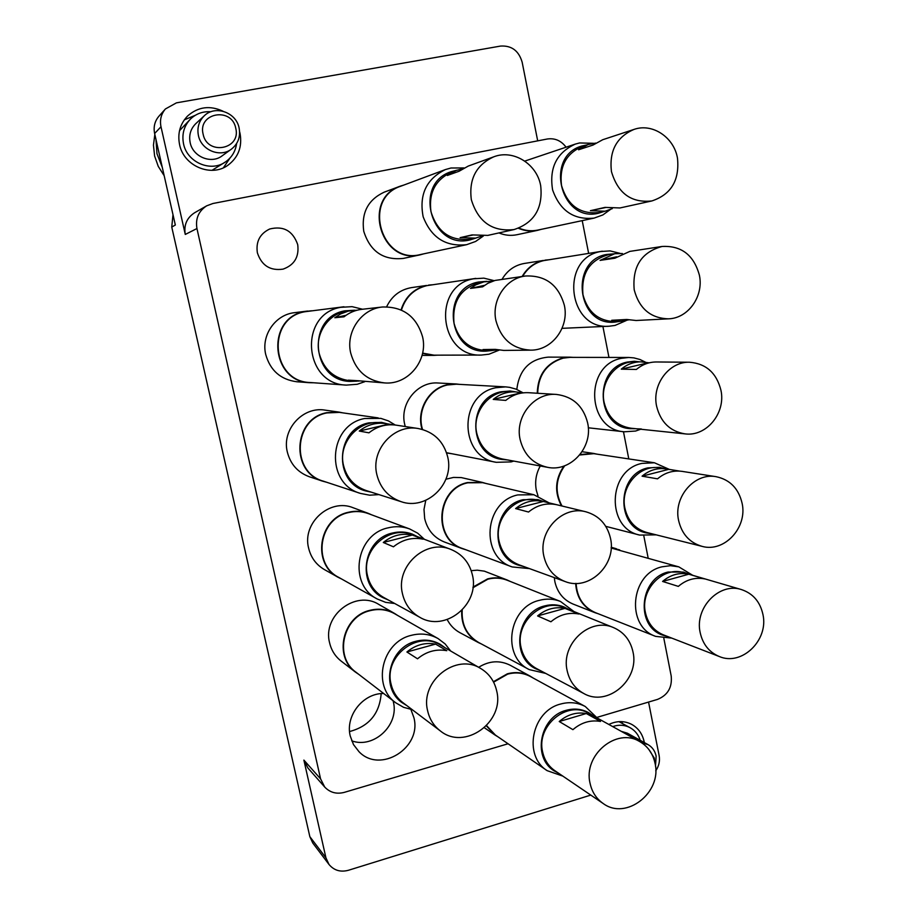 <?xml version="1.0" encoding="UTF-8"?>
<svg xmlns="http://www.w3.org/2000/svg" width="917" height="917" viewBox="0 0 917 917"><rect width="100%" height="100%" fill="white"/><g stroke="black" fill="none" stroke-linecap="round" stroke-linejoin="round"><path stroke-width="1.38" d="M257.368 252.805C255.763 241.687 259.866 233.743 269.701 228.998C283.536 225.616 292.878 230.832 297.716 244.644C299.251 256.886 294.38 265.047 283.066 269.128C270.194 270.985 261.632 265.54 257.368 252.805M522.14 276.476C527.137 267.947 534.221 262.606 543.414 260.451L524.203 263.477C514.632 265.231 507.261 270.492 502.092 279.238M537.247 393.244C537.821 374.915 546.349 363.155 562.809 357.939L569.675 357.16L548.228 357.126C529.705 358.971 519.228 369.734 516.81 389.427M422.084 429.339C416.135 410.61 428.583 388.567 447.152 384.762L456.15 383.971L438.257 383.008C417.716 381.197 399.583 403.331 404.672 424.227L405.245 426.543M401.061 309.9C405.257 296.856 413.727 288.717 426.485 285.474L411.481 287.617C400.11 289.634 391.823 296.031 386.63 306.771M400.408 186.117L384.189 192.169C368.061 199.723 361.241 212.755 363.751 231.267C370.17 251.499 383.386 260.543 403.434 258.399L420.112 254.834C380.864 265.105 361.493 198.68 400.408 186.117L403.996 185.005M307.631 311.046L294.563 312.674C275.341 314.565 260.99 335.313 265.735 354.535C270.297 370.548 280.659 379.627 296.799 381.759L309.9 382.71C270.595 381.885 265.724 317.935 304.673 311.551L311.505 310.783M339.221 412.134L325.157 410.14C302.851 406.151 281.553 429.569 287.33 452.024C290.483 464.289 297.876 472.542 309.522 476.817L323.013 481.276C290.231 472.324 293.05 418.714 326.704 412.684L339.221 412.134L342.981 412.891M368.233 513.337L353.251 507.789C329.914 497.92 301.957 522.931 308.605 548.091C310.909 557.593 316.182 564.757 324.435 569.595L338.384 577.435C311.516 564.07 318.543 518.22 348.403 512.282C355.188 510.654 361.791 510.998 368.233 513.337L371.672 514.838M394.574 613.45L378.801 604.429C355.796 589.688 322.257 615.513 329.581 642.737C331.346 650.302 335.209 656.423 341.17 661.111L355.636 672.241C333.352 656.721 342.591 616.339 369.78 610.367C378.595 608.154 386.859 609.186 394.574 613.45L397.657 615.456M540.285 465.974C536.032 473.608 534.714 481.7 536.319 490.263L538.015 495.994M554.304 577.618L554.877 581.722C557.376 592.485 563.416 599.913 572.999 604.028L594.995 612.694C583.006 607.295 576.552 597.529 575.658 583.418M473.012 587.086L487.569 578.902C494.286 577.171 500.797 577.527 507.101 579.968L484.348 571.153L477.241 570.179L471.223 570.672M493.38 681.732L507.33 673.823C515.469 671.634 523.114 672.436 530.29 676.219L510.299 665.295C499.776 660.057 489.231 660.721 478.651 667.301M465.916 549.764L462.455 548.698C432.4 539.334 436.217 488.681 467.51 482.56L482.422 482.422L461.24 477.574L453.514 477.425L445.914 479.224M425.763 500.35L423.998 509.439L424.686 518.609C427.46 529.98 434.05 537.786 444.481 542.027L462.455 548.698M393.095 700.737L393.359 701.872C399.376 724.9 373.792 749.029 351.715 740.833M383.65 693.493C363.063 693.092 345.113 715.81 350.237 736.007L353.492 744.581L359.028 751.734C380.291 774.051 422.026 747.802 413.911 717.69L410.885 709.437M621.417 721.61L622.781 723.731M644.307 742.552L644.158 741.738C642.45 733.887 638.289 728.098 631.675 724.373C624.339 720.67 616.717 720.705 608.831 724.453M195.275 115.313L184.317 119.852M223.083 111.244C209.936 105.168 198.106 106.75 187.595 116.001C180.087 123.91 177.405 133.424 179.56 144.531C183.641 165.977 211.048 177.589 227.806 165.335C238.282 157.495 242.375 146.892 240.059 133.515L239.601 131.681M223.427 167.765L230.018 158.011M537.694 140.851L522.163 62.218C518.793 50.744 511.571 45.357 500.51 46.079L176.431 102.853L165.415 108.963C161.117 114.04 159.638 119.978 160.991 126.752L154.629 133.504C153.311 126.924 154.744 121.17 158.916 116.23L165.415 108.963M566.076 147.201C561.158 140.633 554.865 137.905 547.22 139.017L212.95 203.494L206.669 205.832C198.542 211.139 195.31 218.705 196.949 228.539L185.28 234.443L160.991 126.752M185.28 234.443C183.709 225.066 186.804 217.845 194.564 212.778L206.669 205.832M325.925 857.819L328.997 864.467L312.789 843.044L309.843 836.659L325.925 857.819L303.882 760.101L320.572 778.854L324.733 787.073C330.04 792.586 336.55 794.351 344.265 792.38L508.052 743.767M328.997 864.467C334.006 870.428 340.459 872.365 348.38 870.29L590.789 795.096M655.724 770.842C658.956 766.108 660.091 761.018 659.128 755.562L648.56 702.055M324.733 787.073L307.883 767.965L303.882 760.101M381.174 693.619C379.546 713.713 369.012 726.356 349.572 731.537M154.629 133.504L175.33 225.02L171.754 227.061L309.843 836.659M171.754 227.061L172.992 214.716M596.875 717.403L657.512 699.407C667.771 695.189 672.333 687.395 671.198 676.001L663.839 638.347M648.159 558.063L643.814 535.849M628.787 458.924L623.468 431.701M608.957 357.435L602.916 326.498M588.634 253.401L582.226 220.63M196.949 228.539L320.572 778.854M498.928 232.918C504.831 235.371 510.849 235.967 516.97 234.718L537.431 230.373C530.954 231.669 524.627 230.969 518.426 228.264M447.198 619.571C450.155 625.291 454.385 629.647 459.887 632.661L478.307 642.53C466.661 635.584 461.136 624.924 461.709 610.562M654.543 761.167L654.257 758.027L648.881 749.521M641.545 742.678L647.975 744.581C652.296 747.08 655.013 750.931 656.136 756.124L655.495 766.211M621.29 731.353L627.354 733.199L647.975 744.581M612.705 726.608C618.826 724.487 624.615 724.854 630.082 727.697C635.011 730.459 638.392 734.666 640.226 740.306M203.115 134.169C207.173 155.81 241.297 149.482 235.761 128.254C231.898 106.67 197.568 112.734 203.115 134.169M239.119 128.059C240.655 136.805 238.076 143.843 231.393 149.15C220.149 157.953 201.167 150.147 198.404 135.441C196.937 127.681 198.897 121.124 204.285 115.783C215.174 104.847 236.322 112.413 239.119 128.059M154.835 134.444L153.448 145.15L154.606 155.993L158.251 166.367L164.166 175.674M231.393 149.15L222.143 155.833C211.254 164.361 192.845 156.83 190.163 142.605C188.742 135.097 190.633 128.758 195.86 123.577L204.285 115.783M236.609 143.522C235.543 151.225 231.921 157.288 225.754 161.736C211.197 172.66 187.102 162.573 183.538 143.809C181.658 134.02 184.065 125.675 190.747 118.786C196.376 113.57 203.081 111.232 210.864 111.759M225.754 161.736L211.987 170.344M162.252 167.238L156.979 153.735L155.959 139.418M185.853 101.214L197.992 99.082M179.514 130.684L190.747 118.786M610.344 209.535L602.859 214.933L594.17 218.086C573.904 220.195 560.046 210.807 552.607 189.934C549.042 167.926 556.642 152.635 575.395 144.061L579.555 142.96L593.528 143.293M537.889 230.052L537.649 230.11C531.275 231.393 525.028 230.717 518.907 228.092M540.996 229.399L537.534 230.35M633.991 129.423C616.614 136.931 609.094 150.961 611.433 171.513C617.84 193.349 631.32 203.161 651.872 200.949C671.129 194.519 679.669 180.282 677.491 158.24C674.087 137.344 652.446 122.821 633.991 129.423L602.733 139.716L592.967 145.081L578.57 149.769L588.129 144.519L595.695 143.086M588.129 144.519L582.478 146.376C566.259 153.368 559.267 166.355 561.491 185.349C567.508 205.523 580.117 214.578 599.328 212.492L605.094 211.219L590.422 210.681L605.564 207.54M604.234 211.414L598.537 213.214C560.952 223.014 544.045 156.635 581.733 146.044L587.293 144.794M612.304 208.618L605.094 211.219M590.422 210.681L605.025 207.391L619.984 207.953L651.872 200.949M529.407 568.586L512.213 566.947C479.774 556.883 483.981 501.668 517.796 494.916L533.9 494.744L549.123 502.883M512.213 566.947L462.776 548.595C432.881 539.288 436.664 488.91 467.785 482.812L482.629 482.686L533.9 494.744M482.422 482.422L485.884 483.454M562.82 776.103L547.151 770.658C522.862 755.711 531.871 711.007 560.562 704.05C569.342 701.631 577.584 702.456 585.298 706.526L597.276 718.057M493.598 682.168L507.617 674.155C515.709 671.978 523.32 672.78 530.462 676.551L585.298 706.526M530.29 676.219L533.247 678.076M497.988 736.844L494.997 735.033L486.354 725.874M547.151 770.658L495.363 735.033L486.583 725.622M545.741 673.422L529.235 669.593C501.244 656.446 508.419 607.157 539.356 600.337C546.612 598.423 553.639 598.79 560.425 601.426L573.996 611.559M472.931 587.763L487.844 579.2C494.538 577.469 501.014 577.836 507.284 580.266L560.425 601.426M507.101 579.968L510.322 581.47M481.528 644.032L478.307 642.53M529.235 669.593L478.64 642.485C466.868 635.424 461.389 624.615 462.202 610.08M671.783 638.106L655.644 636.375C625.612 626.426 630.346 573.721 661.971 566.821L670.465 565.686L678.832 566.866L692.713 575.303M611.169 548.022L678.832 566.866M611.181 547.77L619.663 549.891M598.251 613.76L594.995 612.694M655.644 636.375L595.362 612.625C583.407 607.237 576.988 597.494 576.117 583.418M656.194 534.852L639.688 535.081C605.931 528.387 607.593 470.203 641.866 463.406L654.406 462.764L669.685 469.55M579.693 454.992L593.826 453.674L654.406 462.764M580.071 454.523L593.563 453.422L596.967 454.144M561.468 505.875C554.292 492.291 555.106 479.006 563.921 466.042M562.006 506.012C554.67 492.223 555.553 478.812 564.689 465.767M412.192 709.632L403.56 707.316L395.846 702.858C371.717 686.099 381.793 641.992 411.252 635.355C420.811 632.902 429.752 633.979 438.097 638.587L445.158 643.952L450.648 650.99M395.846 702.858L355.968 672.218C333.788 656.801 342.969 616.625 370.01 610.688C378.79 608.487 387.008 609.507 394.688 613.748L438.097 638.587M358.696 674.316L355.636 672.241M394.7 603.501L385.633 602.354L377.185 598.961C348.047 584.507 355.739 534.405 388.132 527.837C395.491 526.037 402.655 526.404 409.624 528.937L417.671 533.167L424.388 539.299M377.185 598.961L338.682 577.355C311.952 564.081 318.933 518.46 348.632 512.557C355.383 510.929 361.951 511.285 368.359 513.612L409.624 528.937M341.777 579.086L338.384 577.435M378.95 494.607L369.654 495.191L360.519 493.426C324.939 483.752 328.057 425.133 364.622 418.507L380.842 418.37L388.418 420.903L395.261 425.029M360.519 493.426L323.265 481.138C290.666 472.244 293.451 418.92 326.933 412.925L339.393 412.375L378.217 417.9M326.716 482.273L323.013 481.276M364.714 381.713L357.263 384.269L346.305 385.106C303.596 384.257 298.346 314.267 340.711 307.321L352.071 306.656L362.582 309.235M346.305 385.106L310.106 382.515C271.008 381.701 266.148 318.096 304.891 311.746L343.944 306.771M313.786 382.779L309.9 382.71M483.305 236.059L475.602 241.469L466.627 244.679C445.719 246.948 431.231 237.641 423.15 216.744C418.954 194.645 426.394 178.918 445.444 169.553L450.958 168.006L464.048 167.949M420.594 254.513L420.284 254.582C381.243 264.795 361.997 198.714 400.706 186.231L445.444 169.553M423.849 253.814L420.25 254.811M499.157 350.134L489.025 354.191L481.379 355.062C439.06 357.343 431.529 285.737 473.608 278.791L483.855 278.149L494.229 280.671M401.44 310.061C405.578 297.039 414.014 288.901 426.749 285.657L475.854 278.39M428.548 285.107L432.262 284.774M437.489 355.166L433.787 355.383L422.554 353.4M481.379 355.062L434.028 355.166L422.611 353.114M513.91 461.068L511.056 461.904L496.303 462.317C458.867 457.205 458.385 394.516 495.891 387.742L505.622 386.882L509.6 387.341L516.03 389.117L523.137 392.843M422.542 429.465C416.524 410.816 428.892 388.774 447.427 384.98L456.379 384.2L505.622 386.882M456.15 383.971L459.795 384.383M451.29 453.663L446.625 452.964M496.303 462.317L446.545 452.711M641.407 428.996L635.573 431.047L624.294 431.792C586.662 429.695 583.991 365.081 621.428 358.318L628.833 357.47L633.876 357.882L639.986 359.498L645.694 362.295M537.694 393.267C538.268 375.042 546.738 363.327 563.118 358.146L569.95 357.366L628.833 357.47M569.675 357.16L573.194 357.366M626.3 320.514L615.032 325.432L609.289 326.211C568.047 330.212 559.519 258.342 600.669 251.522L610.103 250.903L620.167 253.379M522.644 276.395C527.619 267.993 534.645 262.732 543.712 260.611L602.354 251.201M544.973 260.153L548.526 259.798M515.606 508.58C523.974 501.737 533.224 499.364 543.322 501.484L556.825 504.751C546.509 502.596 537.087 505.026 528.536 512.03L515.606 508.58L543.322 501.484M585.94 511.812L538.29 500.258C516.546 494.011 493.403 517.99 499.077 541.19C501.828 552.733 508.442 560.596 518.919 564.769L565.055 581.527C589.001 591.339 616.797 564.723 610.516 538.405C607.203 524.478 599.019 515.606 585.94 511.812C562.671 505.118 537.809 531.081 543.85 556.126C546.773 568.586 553.845 577.045 565.055 581.527M523.733 566.523L518.208 565.09C488.681 556.115 492.372 505.886 523.08 499.719L537.866 499.605L543.265 501.461M559.232 721.519C567.417 714.515 576.426 711.856 586.295 713.518L600.509 721.438C590.468 719.753 581.263 722.481 572.919 729.657L559.232 721.519L586.295 713.518M639.653 741.544L588.943 713.426C567.336 699.935 536.009 725.725 542.623 751.929C544.411 759.975 548.492 766.234 554.888 770.716L603.145 803.487C626.128 820.749 662.234 792.46 655.036 763.288C652.927 753.533 647.803 746.289 639.653 741.544C616.614 727.112 583.029 755.092 590.067 783.313C591.946 791.979 596.314 798.696 603.145 803.487M558.889 773.432L554.051 770.796C531.952 757.339 540.033 716.693 566.076 710.354C574.088 708.13 581.596 708.887 588.622 712.647L593.139 715.753M537.603 615.937C545.879 609.003 555.003 606.492 564.987 608.372L578.856 614.012C568.678 612.086 559.359 614.677 550.922 621.772L537.603 615.937L564.987 608.372M613.622 627.641L564.368 607.662C542.383 597.483 514.827 622.551 521.028 647.425C523.217 656.996 528.375 664.046 536.525 668.562L583.705 693.458C607.444 707.374 639.779 679.772 632.971 651.838C630.369 640.249 623.915 632.18 613.622 627.641C590.124 616.751 560.562 643.906 567.164 670.728C569.48 681.044 574.993 688.621 583.705 693.458M540.938 670.889L535.746 668.757C510.265 656.962 516.661 612.132 544.755 605.896C551.392 604.143 557.811 604.486 564.001 606.939L568.976 609.53M662.578 581.447C670.51 574.707 679.256 572.3 688.782 574.214L705.047 578.971C695.338 577.034 686.432 579.498 678.339 586.387L662.578 581.447L688.782 574.214M741.509 589.597L684.071 572.781C663.346 565.686 639.986 589.516 645.396 612.522C647.849 623.377 653.844 630.816 663.369 634.851L719.283 656.515C741.796 666.372 768.801 640.169 762.955 614.528C760.136 601.781 752.983 593.471 741.509 589.597C719.432 582.02 694.444 607.776 700.164 632.547C702.754 644.227 709.128 652.216 719.283 656.515M667.736 636.536L662.555 635.091C635.263 626.196 639.458 578.306 668.149 572.025L683.566 572.093L688.552 574.088M716.12 476.691C694.582 472.438 673.284 497.003 678.569 520.317C681.744 533.981 689.538 542.646 701.941 546.326C724.201 552.836 747.573 527.699 742.14 503.422C738.666 488.555 729.989 479.648 716.12 476.691L682.099 471.372C673.089 470.157 664.894 472.633 657.535 478.834L642.083 476.175C649.316 470.123 657.351 467.693 666.189 468.896L679.612 471.097M666.189 468.896L660.022 467.934C639.825 463.956 619.938 486.698 624.924 508.327C627.939 521.005 635.252 529.063 646.875 532.513L701.941 546.326M651.529 533.683L646.13 532.869C615.456 526.943 616.854 474.089 647.952 467.876L659.472 467.315L664.756 468.667M642.083 476.175L668.608 469.378M406.907 651.998C415.539 644.869 425.098 642.232 435.564 644.101L446.785 650.68C436.102 648.789 426.359 651.494 417.533 658.796L406.907 651.998L435.564 644.101M480.829 668.573L440.504 645.087C417.602 630.117 383.742 656.412 391.032 683.91C392.797 691.636 396.717 697.837 402.769 702.525L440.217 730.826C464.46 750.989 504.797 722.126 496.693 690.959C494.458 681.102 489.174 673.64 480.829 668.573C456.288 652.491 419.837 681.079 427.631 710.778C429.523 719.111 433.718 725.794 440.217 730.826M406.988 705.712L402.013 702.628C379.982 687.555 389.003 647.379 415.779 641.315C424.525 639.057 432.698 640.066 440.309 644.342L445.054 647.734M383.295 542.486C392.029 535.436 401.703 532.949 412.306 535.047L423.092 539.173C412.272 537.041 402.391 539.586 393.462 546.807L383.295 542.486L412.306 535.047M450.946 549.443L412.512 534.771C389.163 524.616 360.828 550.062 367.465 575.567C369.78 585.275 375.133 592.542 383.524 597.357L419.699 617.233C445.054 632.638 479.958 604.441 472.438 575.108C469.504 562.751 462.34 554.2 450.946 549.443C425.889 538.52 395.342 566.133 402.46 593.712C404.924 604.2 410.678 612.04 419.699 617.233M388.315 599.993L382.836 597.609C356.232 584.679 363.063 539.013 392.522 533.018C399.285 531.356 405.853 531.711 412.249 534.084L417.602 536.72M418.163 428.514C394.035 423.895 370.617 449.731 376.818 474.467C380.223 488.039 388.304 497.094 401.038 501.645C426.451 510.815 454.431 483.901 447.76 457.136C443.656 441.295 433.798 431.747 418.163 428.514L396.11 425.144C386.103 423.803 377.059 426.371 368.966 432.824L359.269 431.07C367.178 424.766 376.039 422.267 385.839 423.574L393.221 424.835M385.839 423.574L381.862 422.966C359.43 418.691 337.72 442.51 343.508 465.355C346.683 477.895 354.191 486.274 366.032 490.492L401.038 501.645M371.396 492.2L365.447 490.882C332.986 482.365 335.599 428.938 368.863 422.875L381.506 422.359L387.696 423.918M359.269 431.07L388.648 424.135M382.481 307C361.504 308.788 345.571 331.713 350.695 352.999C355.67 370.789 366.983 380.761 384.647 382.928C408.065 385.048 428.239 360.461 422.611 336.975C416.605 316.525 403.228 306.53 382.481 307L361.871 309.316C355.257 310.106 349.308 312.605 344.024 316.812L334.82 317.729L340.574 313.958L348.254 311.104L357.091 310.198M352.277 310.393L348.563 310.806C329.088 312.479 314.359 333.616 319.127 353.251C323.758 369.654 334.269 378.859 350.661 380.864L354.386 381.094L348.288 380.154L357.768 380.715L384.647 382.928M356.885 381.151L350.214 381.403C311.322 380.991 306.244 317.202 344.803 310.84L354.776 310.21M359.189 381.036L354.386 381.094M334.82 317.729L346.041 315.299M493.759 156.818C476.198 164.9 468.725 179.182 471.327 199.654C478.204 222.017 492.463 231.99 514.105 229.548C534.233 222.831 543.093 208.216 540.686 185.715C536.926 163.914 513.268 149.139 493.759 156.818L468.255 166.08L459.05 171.261L447.358 175.468L456.379 170.39L462.5 168.843M456.379 170.39L451.772 172.064C435.46 179.572 428.526 192.765 430.967 211.644C437.398 232.288 450.683 241.458 470.822 239.177L475.568 238.122L460.105 237.663L472.599 235.073M476.106 237.996L470.031 239.91C431.368 250.009 412.661 183.79 451.095 171.708L456.895 170.207M481.528 236.15L475.568 238.122M460.105 237.663L472.026 234.912L487.821 235.394L514.105 229.548M525.487 276.006C505.92 278.183 491.294 300.18 495.937 320.652C501.049 339.187 512.614 349.022 530.634 350.145C551.954 350.523 569.319 327.369 564.379 305.407C558.579 284.969 545.615 275.18 525.487 276.006L495.054 280.442L487.947 283.25L482.617 286.826L470.49 288.397L475.717 284.889L483.889 281.851L492.612 281.187M486.331 281.416L481.505 282.081C461.068 287.411 451.909 301.166 454.053 323.357C458.844 340.482 469.63 349.56 486.423 350.603L491.271 350.558L483.018 349.537L495.375 349.377L503.788 350.432L530.634 350.145M491.787 350.546L485.907 351.154C447.45 353.481 440.401 288.362 478.628 282.012L486.835 281.347M497.495 349.858L491.271 350.558M470.49 288.397L484.543 285.359M556.47 394.436C534.462 392.293 514.735 416.559 520.111 439.449C523.928 454.637 533.029 463.922 547.403 467.292C570.638 472.415 593.299 447.255 587.648 422.943C583.327 406.059 572.93 396.557 556.47 394.436L528.616 392.705C520.168 392.293 512.546 394.86 505.771 400.408L493.243 399.422C499.88 394.001 507.342 391.49 515.618 391.891L522.805 392.877M515.618 391.891L510.586 391.582C490.056 389.587 471.705 412.008 476.748 433.179C480.336 447.232 488.841 455.829 502.252 458.97L547.403 467.292M507.422 459.921L501.633 459.406C467.59 454.992 466.971 397.967 501.037 391.777L510.093 391.009L515.835 391.903M508.878 460.151L507.204 459.887M493.243 399.422L521.303 392.785M689.573 362.238C669.238 361.401 651.804 384.452 656.583 406.105C660.572 422.141 670.063 431.403 685.056 433.879C706.422 436.836 725.92 413.063 720.968 390.367C716.613 373.001 706.147 363.625 689.573 362.238L656.412 361.974C648.995 361.997 642.313 364.496 636.375 369.459L621.268 369.161C627.09 364.313 633.647 361.871 640.914 361.848L649.133 362.834M640.914 361.848L634.908 361.802C615.88 361.023 599.615 382.378 604.131 402.425C607.891 417.292 616.786 425.878 630.839 428.193L685.056 433.879M635.71 428.697L630.162 428.652C595.993 426.921 593.437 368.221 627.411 362.043L634.3 361.264L639.825 361.848M640.949 428.95L636.799 428.812M621.268 369.161L648.101 362.823M662.063 246.467C641.442 252.175 632.157 266.641 634.209 289.852C639.264 308.639 650.692 318.302 668.493 318.829C688.231 318.348 703.866 296.248 699.419 275.329C693.905 255.098 681.446 245.469 662.063 246.467L629.83 251.396L614.86 258.216L600.096 260.382L614.78 253.7L622.402 253.539M614.78 253.7L608.934 254.594C589.665 259.901 581.023 273.3 582.983 294.781C587.74 312.17 598.446 321.11 615.101 321.592L620.969 321.294L611.754 320.285L626.701 319.483L636.1 320.503L668.493 318.829M620.075 321.34L614.516 322.154C577.091 325.982 569.193 260.68 606.538 254.468L613.874 253.837M628.454 319.907L620.969 321.294M600.096 260.382L616.705 256.794M630.082 727.697L618.929 721.645M594.296 218.063L537.763 230.087M575.395 144.061L524.776 161.094M494.997 735.033L484.405 727.754M616.43 548.756L611.203 547.254M593.563 453.422L582.1 451.714M639.688 535.081L605.782 526.358M466.799 244.644L420.433 254.548M433.787 355.383L422.061 355.406M447.656 453.17L446.636 452.975M624.294 431.792L588.29 427.792M609.289 326.211L562.052 328.343"/></g></svg>

